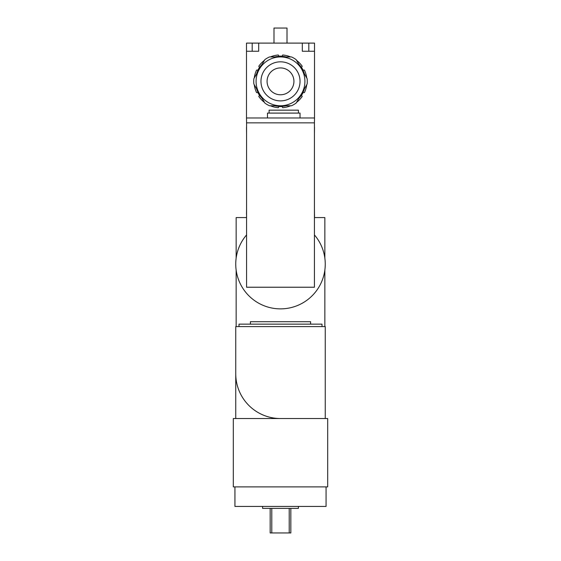 <?xml version="1.0" encoding="UTF-8"?>
<svg xmlns="http://www.w3.org/2000/svg" width="561" height="561" viewBox="0 0 561 561"><rect width="100%" height="100%" fill="white"/><g stroke="black" fill="none" stroke-linecap="round" stroke-linejoin="round"><path stroke-width="0.84" d="M235.746 418.541L235.746 326.593L325.254 326.593L325.254 418.541M235.746 373.787A44.754 44.754 0 0 0 280.5 418.541M310.605 324.146L310.605 321.705L250.395 321.705L250.395 324.146M322 326.593L322 324.146L239 324.146L239 326.593M289.21 508.378L289.21 532.95L290.836 532.95L290.836 508.378M270.164 508.378L270.164 532.95L271.79 532.95L271.79 508.378M271.79 532.95L289.21 532.95M262.597 506.422L262.597 508.378L298.403 508.378L298.403 506.422M234.933 486.892L234.933 506.422L326.067 506.422L326.067 486.892M280.5 486.892L327.694 486.892L327.694 418.541L233.306 418.541L233.306 486.892L280.5 486.892M324.847 326.593L324.847 270.136A44.754 44.754 0 0 0 314.433 234.933M236.153 270.136L236.153 326.593M324.847 258.095L324.847 217.577L314.469 217.577M246.531 217.577L236.153 217.577L236.153 258.095M246.567 234.933A44.754 44.754 0 0 0 262.141 304.932A44.754 44.754 0 0 0 324.847 270.136M246.567 287.225L246.567 122.852L314.433 122.852L314.433 287.225L246.567 287.225M246.567 133.756L246.489 127.733A4.881 4.881 0 0 1 246.567 126.849M314.433 122.852L314.511 117.971L246.489 117.971L246.489 43.106L258.691 43.106L258.691 51.247L246.489 51.247M246.567 122.852L246.489 117.971M314.433 133.756L314.511 127.733A4.881 4.881 0 0 0 314.433 126.849M314.433 137.094L314.433 135.222M314.433 140.432L314.433 138.56M314.433 143.763L314.433 141.891M314.433 147.101L314.433 145.229M314.433 150.439L314.433 148.567M314.433 153.777L314.433 151.905M314.433 157.108L314.433 155.236M314.433 160.446L314.433 158.574M314.433 163.784L314.433 161.912M314.433 167.122L314.433 165.25M314.433 170.453L314.433 168.581M314.433 173.791L314.433 171.918M314.433 177.129L314.433 175.256M314.433 180.467L314.433 178.594M314.433 183.798L314.433 181.925M314.433 187.136L314.433 185.263M314.433 190.474L314.433 188.601M314.433 193.811L314.433 191.939M314.433 197.142L314.433 195.277M314.433 200.48L314.433 198.608M314.433 203.818L314.433 201.946M314.433 207.156L314.433 205.284M314.433 208.622L314.511 216.918A4.881 4.881 0 0 1 314.433 217.808M246.567 208.622L246.489 214.477M246.567 217.808A4.881 4.881 0 0 1 246.489 216.918M246.567 205.284L246.567 207.156M246.567 201.946L246.567 203.818M246.567 198.608L246.567 200.48M246.567 195.277L246.567 197.142M246.567 191.939L246.567 193.811M246.567 188.601L246.567 190.474M246.567 185.263L246.567 187.136M246.567 181.925L246.567 183.798M246.567 178.594L246.567 180.467M246.567 175.256L246.567 177.129M246.567 171.918L246.567 173.791M246.567 168.581L246.567 170.453M246.567 165.25L246.567 167.122M246.567 161.912L246.567 163.784M246.567 158.574L246.567 160.446M246.567 155.236L246.567 157.108M246.567 151.905L246.567 153.777M246.567 148.567L246.567 150.439M246.567 145.229L246.567 147.101M246.567 141.891L246.567 143.763M246.567 138.56L246.567 140.432M246.567 135.222L246.567 137.094M306.727 77.958A26.444 26.444 0 0 0 304.42 70.076L303.157 70.146L301.53 67.334L302.225 66.275A26.444 26.444 0 0 0 296.559 60.336M303.157 70.146L301.53 67.334L303.157 70.146M296.559 102.368A26.444 26.444 0 0 0 302.225 96.436L301.53 95.377L303.157 92.558L304.42 92.628A26.444 26.444 0 0 0 306.727 84.753M301.53 95.377L303.157 92.558L301.53 95.377M270.332 105.763A26.444 26.444 0 0 0 278.305 107.705L278.873 106.576L282.127 106.576L282.695 107.705A26.444 26.444 0 0 0 290.668 105.763M278.873 106.576L282.127 106.576L278.873 106.576M254.273 84.753A26.444 26.444 0 0 0 256.58 92.628L257.843 92.558L259.47 95.377L258.775 96.436A26.444 26.444 0 0 0 264.441 102.368M257.843 92.558L259.47 95.377L257.843 92.558M264.441 60.336A26.444 26.444 0 0 0 258.775 66.275L259.47 67.334L257.843 70.146L256.58 70.076A26.444 26.444 0 0 0 254.273 77.958M259.47 67.334L257.843 70.146L259.47 67.334M290.668 56.942A26.444 26.444 0 0 0 282.695 54.999L282.127 56.128L278.873 56.128L278.305 54.999A26.444 26.444 0 0 0 270.332 56.942M282.127 56.128L278.873 56.128L282.127 56.128M314.511 43.106L314.511 51.247L302.309 51.247L302.309 43.106L314.511 43.106M314.511 117.971L314.511 51.247M302.309 43.106L258.691 43.106M298.403 113.091L298.403 110.159L269.105 110.159L269.105 113.091M300.03 117.971L300.03 113.091L267.478 113.091L267.478 117.971M314.511 214.477L314.511 216.918M293.929 81.352A13.429 13.429 0 0 1 273.789 92.979A13.429 13.429 0 0 1 273.789 69.725A13.429 13.429 0 0 1 293.929 81.352M259.357 93.561A24.411 24.411 0 0 1 280.5 56.942A24.411 24.411 0 0 0 259.357 93.561A24.411 24.411 0 0 0 301.643 93.561A24.411 24.411 0 0 0 280.5 56.942L269.511 56.942A26.774 26.774 0 0 0 264.855 59.627L253.867 78.666A26.774 26.774 0 0 0 253.867 84.038L264.855 103.077A26.774 26.774 0 0 0 269.511 105.763L291.489 105.763A26.774 26.774 0 0 0 296.145 103.077L307.133 84.038A26.774 26.774 0 0 0 307.133 78.666L296.145 59.627A26.774 26.774 0 0 0 291.489 56.942L280.5 56.942A24.411 24.411 0 0 1 301.643 93.561M274.827 56.942A25.063 25.063 0 0 1 286.173 56.942M298.803 64.234A25.063 25.063 0 0 1 304.476 74.059M304.476 88.645A25.063 25.063 0 0 1 298.803 98.477M286.173 105.763A25.063 25.063 0 0 1 274.827 105.763M262.197 98.477A25.063 25.063 0 0 1 256.524 88.645M256.524 74.059A25.063 25.063 0 0 1 262.197 64.234M273.992 43.106L273.992 28.05L287.008 28.05L287.008 43.106M252.184 43.106L252.184 51.247M308.816 43.106L308.816 51.247M280.5 61.822A19.53 19.53 0 0 1 297.414 91.12A19.53 19.53 0 0 1 263.586 91.12A19.53 19.53 0 0 1 280.5 61.822"/></g></svg>
